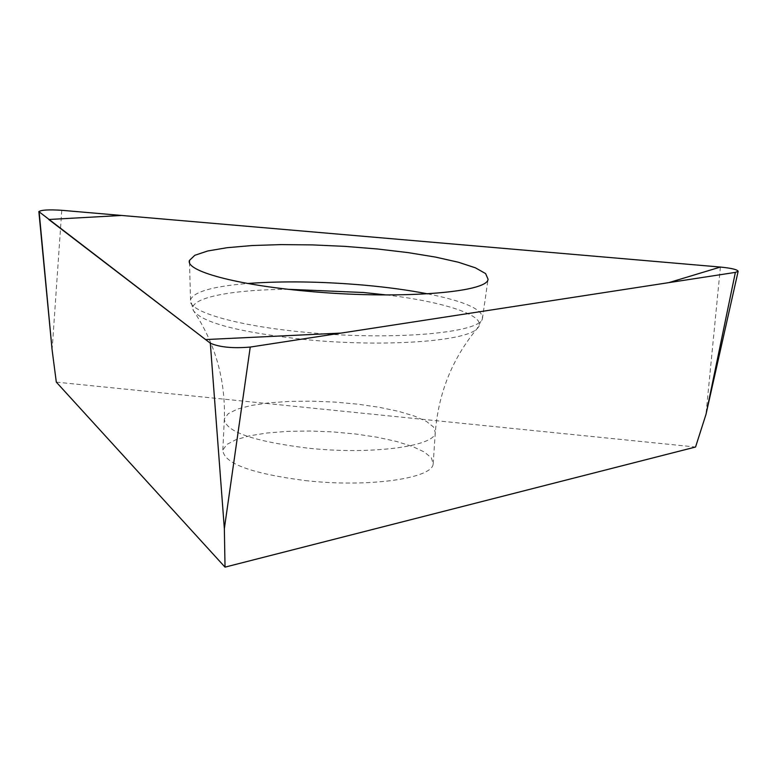 <?xml version="1.0" encoding="UTF-8"?>
<svg xmlns="http://www.w3.org/2000/svg" width="777" height="777" viewBox="0 0 777 777"><rect width="100%" height="100%" fill="white"/><g stroke="black" fill="none" stroke-linecap="round" stroke-linejoin="round"><path stroke-width="0.58" stroke-dasharray="3.88 2.91" d="M305.167 480.565C367.842 487.762 432.886 478.545 433.168 463.791L431.41 457.896L424.339 452.01L412.451 446.445L396.455 441.443L377.214 437.237L355.662 434.013L332.838 431.905L309.79 431.012L287.577 431.361L267.23 432.974L249.747 435.771L236.043 439.646L226.874 444.444L222.853 449.941C223.407 463.277 250.835 473.484 305.167 480.565M56.313 382.129L695.561 447.018M720.405 267.055L705.972 414.432M52.108 349.903L61.781 210.305M427.641 293.852C464.772 301.311 483.041 309.46 482.449 318.288C481.759 332.974 392.113 340.938 304.866 332.226C235.412 325.806 186.499 311.062 190.53 299.718C193.774 291.763 212.849 286.354 247.737 283.479M288.5 289.306C230.002 289.568 186.81 298.329 193.424 310.606C202.35 322.766 239.559 332.42 305.06 339.549C383.119 347.358 465.831 341.501 477.039 328.7C490.306 317.016 447.571 302.272 386.48 294.959M306.973 448.038C252.457 441.151 224.912 431.4 224.33 418.784L228.341 413.587L237.519 409.081L251.262 405.458L268.784 402.865L289.18 401.408L311.46 401.146L334.576 402.068L357.469 404.137L379.079 407.265L398.397 411.305L414.452 416.083L426.388 421.396L433.508 426.991L435.295 432.575C435.071 446.532 369.862 455.05 306.973 448.038M433.168 463.791L435.295 432.575C438.364 393.23 452.282 358.605 477.039 328.7L482.449 318.288L488.063 279.254M222.853 449.941L224.33 418.784C225.515 379.429 215.219 343.366 193.424 310.606L190.53 299.718L189.501 262.519"/><path stroke-width="1.17" d="M735.372 272.387L738.15 271.29C737.431 269.58 731.507 268.172 720.405 267.055L61.781 210.305C48.951 209.479 41.307 209.916 38.86 211.606L210.324 343.211C219.687 347.251 232.993 348.543 250.243 347.066L735.372 272.387L705.972 414.432L695.561 447.018L225.029 567.132L56.313 382.129L52.108 349.903L38.879 211.839M225.029 567.132L224.349 528.651L210.324 343.211M306.497 291.142C395.92 299.708 487.606 292.822 488.063 279.254L485.625 273.601L475.417 267.822L458.304 262.218L435.373 257.061L407.906 252.583L377.263 248.97L344.881 246.367L312.218 244.891L280.75 244.609L251.923 245.551L227.127 247.698L207.712 250.981L194.823 255.283L189.452 260.431C185.276 270.882 235.324 284.8 306.497 291.142M720.405 267.055L121.659 215.462L48.737 219.493L205.565 339.559L341.113 333.08L668.851 282.624L720.405 267.055M39.161 212.16L52.108 349.903M250.243 347.066L224.349 528.651M247.737 283.479C283.071 280.905 322.037 281.478 364.627 285.198C387.83 287.305 408.828 290.19 427.641 293.852M386.48 294.959L363.723 292.521L288.5 289.306M705.972 414.432L738.15 271.29M189.501 262.519L189.452 260.431"/></g></svg>
